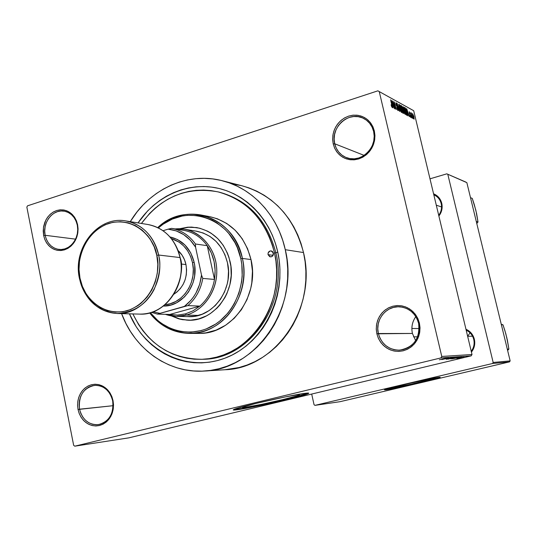 <?xml version="1.0" encoding="UTF-8"?>
<svg xmlns="http://www.w3.org/2000/svg" width="537" height="537" viewBox="0 0 537 537"><rect width="100%" height="100%" fill="white"/><g stroke="black" fill="none" stroke-linecap="round" stroke-linejoin="round"><path stroke-width="0.81" d="M418.612 323.334L416.994 318.743L414.443 314.648L411.087 311.259L407.1 308.741L402.683 307.218L398.058 306.768L393.467 307.406L389.13 309.09L385.271 311.735L382.069 315.212L379.679 319.347L378.229 323.925L377.779 328.731L378.35 333.531L376.86 333.806L376.256 328.745L376.732 323.67L378.263 318.83L380.787 314.467L384.163 310.795L388.244 307.996L392.822 306.211L397.675 305.54L402.555 306.016L407.221 307.62L411.436 310.279L414.987 313.863L417.685 318.186L419.39 323.039L418.612 323.334C420.162 338.599 413.752 347.54 399.374 350.171C388.593 349.802 381.585 344.257 378.35 333.531C374.819 320.032 386.284 305.553 399.682 306.802C409.395 307.99 415.705 313.494 418.612 323.334L419.39 323.039L417.954 318.77L415.745 314.883L412.852 311.52L409.402 308.822L405.509 306.889L401.347 305.788L397.058 305.56L392.822 306.211L388.795 307.714L385.13 310.003L381.961 312.997L379.411 316.575L377.571 320.602L376.511 324.925L376.269 329.382L376.86 333.806L378.263 338.035L380.418 341.894L383.243 345.251L386.647 347.976L390.493 349.949L394.635 351.111L398.917 351.399L403.18 350.809L407.247 349.352L410.966 347.083L414.195 344.089L416.806 340.492L418.685 336.424L419.766 332.041L420.008 327.516L419.39 323.039L420.021 328.167L419.545 333.316L417.974 338.216L415.396 342.613L411.946 346.298L407.805 349.07L403.18 350.809L398.306 351.413L393.433 350.869L388.801 349.204L384.64 346.506L381.156 342.915L378.525 338.612L376.86 333.806L412.416 333.45C411.12 327.302 412.255 321.69 415.826 316.615C412.255 321.69 411.12 327.302 412.416 333.45L378.35 333.531L379.928 338.075L382.425 342.15L385.72 345.546L389.661 348.097L394.044 349.674L398.655 350.184L403.267 349.614L407.65 347.969L411.57 345.345L414.832 341.861L417.269 337.692L418.753 333.054L419.209 328.188L418.612 323.334M112.676 400.81L111.387 396.601L109.326 392.822L106.601 389.667L103.352 387.291L99.734 385.808L95.948 385.291L92.169 385.767L88.598 387.204L85.403 389.526L82.745 392.621L80.745 396.326L79.516 400.461L79.107 404.824L79.543 409.201L78.04 409.489L77.583 404.871L78.013 400.266L79.315 395.897L81.423 391.983L84.228 388.714L87.605 386.264L91.377 384.74L95.364 384.237L99.365 384.781L103.185 386.345L106.621 388.855L109.501 392.191L111.676 396.178L113.038 400.629L112.676 400.81C113.938 413.799 109.125 421.753 98.231 424.666C88.665 424.942 82.436 419.786 79.543 409.201C78.348 395.816 83.436 387.862 94.801 385.331C103.93 385.459 109.89 390.621 112.676 400.81L113.038 400.629L111.897 396.715L110.119 393.131L107.776 390.016L104.957 387.492L101.788 385.647L98.378 384.552L94.861 384.244L91.377 384.74L88.055 386.016L85.027 388.023L82.396 390.668L80.275 393.869L78.731 397.494L77.825 401.401L77.59 405.455L78.04 409.489L79.154 413.362L80.892 416.927L83.195 420.041L85.967 422.585L89.108 424.465L92.498 425.606L96.016 425.962L99.513 425.512L102.862 424.277L105.937 422.297L108.608 419.645L110.776 416.43L112.347 412.772L113.273 408.818L113.508 404.717L113.038 400.629L113.515 405.301L113.079 409.966L111.75 414.383L109.602 418.33L106.742 421.605L103.326 424.035L99.513 425.512L95.505 425.962L91.512 425.358L87.726 423.747L84.329 421.209L81.496 417.867L79.369 413.893L78.04 409.489L113.126 405.69L79.543 409.201L80.798 413.369L82.819 417.128L85.497 420.29L88.712 422.693L92.304 424.223L96.083 424.787L99.875 424.364L103.48 422.961L106.722 420.659L109.427 417.558L111.461 413.826L112.716 409.644L113.126 405.234L112.676 400.81M77.301 225.131L76.053 221.096L74.059 217.532L71.414 214.612L68.266 212.484L64.762 211.249L61.084 210.974L57.419 211.659L53.948 213.276L50.847 215.733L48.263 218.908L46.323 222.647L45.121 226.762L44.719 231.051L45.135 235.293L43.645 235.495L43.208 231.011L43.631 226.486L44.9 222.143L46.947 218.197L49.672 214.84L52.948 212.243L56.613 210.531L60.486 209.806L64.366 210.095L68.071 211.397L71.401 213.645L74.193 216.726L76.301 220.499L77.617 224.755L77.301 225.131C80.194 237.569 69.944 251.121 59.036 249.463C51.767 248.201 47.135 243.483 45.135 235.293C42.215 222.627 52.941 208.873 64.118 211.128C70.978 212.618 75.375 217.284 77.301 225.131L77.617 224.755L76.509 221.009L74.784 217.613L72.515 214.713L69.79 212.41L66.716 210.793L63.406 209.927L59.996 209.839L56.613 210.531L53.391 211.974L50.451 214.109L47.894 216.854L45.826 220.103L43.443 227.607L43.645 235.495L44.725 239.213L46.404 242.59L48.632 245.49L51.324 247.812L54.365 249.463L57.66 250.376L61.064 250.511L64.46 249.866L67.716 248.456L70.696 246.335L73.294 243.59L75.395 240.321L76.932 236.656L77.831 232.736L78.06 228.722L77.617 224.755L78.073 229.292L77.643 233.877L76.348 238.267L74.26 242.247L71.481 245.61L68.159 248.195L64.46 249.866L60.58 250.537L56.7 250.195L53.022 248.846L49.733 246.564L46.988 243.469L44.927 239.717L43.645 235.495L45.135 235.293L75.556 239.146L45.135 235.293L46.35 239.294L48.303 242.845L50.908 245.771L54.022 247.926L57.499 249.202L61.171 249.53L64.849 248.893L68.353 247.309L71.495 244.865L74.126 241.684L76.1 237.911L77.321 233.756L77.731 229.42L77.301 225.131M373.631 131.458L372.074 127.081L369.61 123.235L366.375 120.134L362.522 117.912L358.253 116.69L353.789 116.516L349.345 117.408L345.15 119.301L341.411 122.114L338.31 125.692L336.001 129.86L334.591 134.411L334.148 139.123L334.699 143.768L333.215 143.936L332.631 139.036L333.094 134.062L334.585 129.256L337.028 124.853L340.304 121.073L344.251 118.1L348.681 116.099L353.373 115.153L358.085 115.334L362.596 116.623L366.67 118.966L370.094 122.248L372.698 126.309L374.343 130.934L373.631 131.458C378.014 147.245 360.736 163.805 346.546 157.683C340.384 155.166 336.43 150.521 334.699 143.768C330.181 127.45 348.835 110.575 363.247 118.241C368.597 120.932 372.06 125.336 373.631 131.458L374.343 130.934L372.96 126.86L370.825 123.201L368.04 120.093L364.704 117.67L360.945 116.012L356.917 115.18L352.775 115.213L348.681 116.099L344.781 117.798L341.237 120.248L338.169 123.349L335.699 126.987L333.913 131.021L332.886 135.297L332.645 139.66L333.215 143.936L334.558 147.977L336.639 151.615L339.371 154.723L342.653 157.173L346.372 158.871L350.372 159.757L354.514 159.784L358.635 158.959L362.569 157.294L366.167 154.871L369.295 151.763L371.819 148.098L373.638 144.023L374.692 139.687L374.927 135.27L374.343 130.934L374.947 135.895L374.47 140.942L372.947 145.809L370.456 150.253L367.113 154.045L363.106 156.992L358.635 158.959L353.923 159.838L349.211 159.59L344.734 158.24L340.72 155.858L337.357 152.562L334.813 148.521L333.215 143.936L334.699 143.768L364.167 155.394L334.699 143.768L336.216 148.105L338.619 151.931L341.807 155.045L345.613 157.301L349.849 158.583L354.306 158.811L358.77 157.979L363.005 156.119L366.798 153.327L369.953 149.736L372.316 145.534L373.759 140.929L374.202 136.156L373.631 131.458M245.201 407.348L244.993 406.375L245.201 407.348L242.482 407.496L244.087 406.67L255.464 403.542L242.791 407.174C241.925 407.61 242.724 407.67 245.201 407.348C255.827 406.066 296.458 396.823 299.19 395.057C299.894 394.682 299.237 394.614 297.209 394.849L299.465 394.816L297.391 395.742L282.428 399.703L261.076 404.455L245.201 407.348M233.602 409.617L236.945 409.335C251.262 407.57 304.707 395.4 308.325 393.064L308.419 393.493C304.801 395.816 251.356 407.986 237.039 409.765L236.945 409.335L237.039 409.765L233.333 409.986L235.367 408.912L255.162 403.609L284.872 397.004L305.889 393.225C308.48 392.923 309.325 393.01 308.419 393.493M473.755 339.458C472.62 335.162 470.09 332.067 466.183 330.161C470.09 332.067 472.62 335.162 473.755 339.458C474.688 343.808 473.849 347.734 471.224 351.245C473.849 347.734 474.688 343.808 473.755 339.458L474.359 339.263L473.755 339.458M465.962 329.228C470.298 331.208 473.097 334.551 474.359 339.263L472.003 334.101L470.144 331.967L465.962 329.228M441.756 203.301L441.192 203.61C442.099 207.839 441.273 211.732 438.716 215.29C441.273 211.732 442.099 207.839 441.192 203.61L441.756 203.301L439.467 198.328L437.655 196.307L433.574 193.79C437.803 195.555 440.528 198.724 441.756 203.301C442.743 207.947 441.783 212.189 438.89 216.022L441.32 211.612L441.991 208.873L441.756 203.301M218.015 191.87C247.054 199.945 265.882 220.257 274.488 252.799L272.299 244.704L269.393 236.918L265.802 229.527L261.566 222.593L256.726 216.196L251.343 210.39L245.469 205.241L239.166 200.784L232.501 197.059L225.54 194.112L218.358 191.951L211.021 190.595L203.604 190.058L196.18 190.333L188.823 191.414L181.587 193.28L174.559 195.911L167.792 199.281L161.348 203.348L155.28 208.074L149.655 213.411L141.412 223.459C161.489 196.804 187.024 186.279 218.015 191.87L219.573 192.233C248.55 200.294 267.332 220.553 275.924 253.014L277.716 251.873L275.434 243.429L272.4 235.313L268.654 227.607L264.231 220.385L259.183 213.719L253.565 207.678L247.436 202.308L240.865 197.67L233.91 193.803L226.661 190.736L219.17 188.494L211.524 187.098L203.798 186.54L196.065 186.836L188.4 187.97L180.875 189.923L173.558 192.676L166.51 196.186L159.804 200.429L153.495 205.356L147.641 210.913L138.022 222.909C155.602 196.656 186.433 182.271 215.814 187.775C245.147 193.3 270.386 218.874 277.716 251.873L275.924 253.014C267.204 220.21 248.161 199.892 218.794 192.058M204.476 371.033L225.03 369.731C275.548 368.469 317.421 307.721 303.506 252.558L285.281 249.698C299.586 306.828 256.404 369.765 204.476 371.033C168.645 373.618 134.545 349.171 121.59 313.615L125.967 323.569L130.35 331.309L135.405 338.545L141.077 345.21L147.319 351.225L154.092 356.548L161.315 361.112L168.947 364.871L176.901 367.785L185.111 369.818L193.501 370.946L201.993 371.148L210.504 370.416L218.948 368.744L227.245 366.147L235.307 362.636L243.053 358.246L250.396 353.017L257.27 346.989L263.593 340.223L269.299 332.786L274.326 324.751L278.622 316.192L282.133 307.211L284.825 297.887L286.671 288.329L287.637 278.622L287.731 268.883L286.939 259.21L285.281 249.698L303.506 252.558L301.062 243.623L297.82 235.038L293.813 226.889L289.094 219.25L283.704 212.202L277.71 205.812L271.172 200.14L264.164 195.246L256.76 191.159L249.027 187.923L242.335 185.883M467.633 336.236L470.05 332.839M433.809 194.79C437.621 196.495 440.085 199.435 441.192 203.61M391.191 387.962L410.443 384.331L430.802 379.397L433.218 378.478L430.426 378.833L433.265 378.572C432.641 379.417 398.333 387.284 392.225 387.989L392.131 387.6L392.225 387.989L391.178 387.969L393.856 387.083M385.808 389.5C393.574 388.58 435.614 379.015 439.675 377.236L415.235 383.458L385.808 389.5M439.098 377.296L440.172 377.357C439.32 378.471 394.118 388.835 385.881 389.815L384.438 389.808L387.244 388.842L406.328 384.076L430.023 378.914L440.125 377.229L433.809 379.29L412.638 384.378L391.258 388.895L384.472 389.788C385.083 388.721 432.157 377.954 439.098 377.296M128.712 437.877L471.204 355.856L440.89 357.924L74.777 446.173L128.712 437.877L471.204 355.856L472.003 354.507L441.763 356.454L379.25 91.592L413.705 110.723L472.003 354.507L471.204 355.856L440.89 357.924L74.777 446.173L73.656 445.327L26.85 207.128L27.521 205.825L377.887 90.827L27.521 205.825L26.85 207.128L73.656 445.327L74.777 446.173L128.712 437.877M459.551 358.125L458.289 358.394L459.551 358.125M460.551 357.756L457.537 358.447L460.545 357.729M458.256 358.219L456.994 358.488L458.256 358.219M458.363 358.112L461.867 357.206L458.363 358.112M456.275 358.159L462.008 356.857L456.269 358.132M451.093 358.931L459.007 357.065L451.093 358.931M447.838 359.172L455.819 357.286L447.838 359.172M439.3 359.79L447.724 357.843L439.3 359.79M305.889 393.225L308.775 393.198L305.929 394.433L286.12 399.669L258.042 405.918L237.039 409.765C233.655 410.214 232.561 410.14 233.749 409.543C237.441 407.2 293.806 394.447 305.889 393.225M442.817 359.125L448.764 357.776L442.817 359.125M448.288 358.072L441.83 359.589L448.288 358.072M447.543 358.817L452.684 357.501L447.543 358.817M454.738 357.36L446.2 359.273L454.738 357.36M452.449 358.441L457.383 357.192L452.449 358.441M457.37 357.823L452.228 358.837L457.37 357.823M462.565 357.622L459.115 358.34L462.565 357.622M461.317 357.998L460.061 358.266L461.317 357.998M412.436 110.004L377.887 90.827L379.25 91.592L441.763 356.454L440.89 357.924L441.763 356.454L472.003 354.507L413.705 110.723L377.887 90.827L412.436 110.004M413.121 118.603L412.658 117.435L413.121 118.603M411.691 117.838L411.228 116.67L411.691 117.838M408.019 115.871L407.67 113.743L408.409 114.139L409.342 116.583L406.663 108.655L407.791 115.75L407.67 113.743L408.409 114.139L409.342 116.583L406.663 108.655L408.019 115.871M404.213 112.891L405.281 114.428L405.321 112.387L404.126 108.065L403.099 106.688L403.106 108.897L404.213 112.891L405.321 114.401L405.032 111.018L403.065 106.709L404.213 112.891M400.609 110.958L401.696 112.515L401.743 110.454L400.676 106.447L399.582 104.688L399.494 106.93L400.367 110.3L401.528 112.488L401.884 111.669L401.454 109.071L399.682 104.728L399.776 108.239L400.609 110.958M398.045 110.629L398.407 110.28L398.065 108.226L396.145 104.185L396.46 103.742L397.306 105.205L396.024 102.735L396.219 105.286L397.998 108.682L397.796 109.709L396.689 107.648L397.501 109.964L398.293 110.629L398.219 108.789L396.487 105.48L396.192 103.661L397.36 105.42L396.145 102.775L396.004 104.514L397.998 108.682L397.85 109.743L396.689 107.648L398.045 110.629M393.104 107.897L392.755 105.702L393.547 106.125L394.534 108.662L391.735 100.432L392.862 107.769L392.755 105.702L393.547 106.125L394.534 108.662L391.735 100.432L393.104 107.897M391.648 106.729L392.265 107.494L392.312 106.427L390.574 99.795L392.044 106.118L391.795 106.407L391.272 104.809L391.325 105.769L392.299 107.474L392.05 105.165L390.574 99.795L392.044 106.118L391.936 106.568L391.07 104.789L391.648 106.729M395.017 108.924L393.561 102.775L396.219 109.561L394.4 101.902L395.628 107.917L392.97 101.11L395.017 108.924L393.561 102.775L396.219 109.561L394.4 101.902L395.628 107.917L392.97 101.11L395.017 108.924M399.81 111.481L398.702 104.272L399.474 110.528L397.125 103.399L399.595 111.367L398.702 104.272L399.474 110.528L397.125 103.399L399.81 111.481M403.341 113.374L403.649 112.354L402.388 107.299L401.81 106.071L400.871 105.467L402.663 113.012L403.609 113.394L402.602 108.065L401.548 105.843L400.871 105.467L402.663 113.012L403.341 113.374M406.858 115.254L407.214 114.347L406.334 110.286L405.428 108.091L404.448 107.434L406.234 114.918L407.127 115.267L406.771 111.918L405.428 108.091L404.448 107.434L406.234 114.918L406.858 115.254M410.664 117.368L410.677 115.589L409.348 112.79L410.181 113.596L409.234 111.756L409.402 113.71L410.617 116.099L410.463 116.589L409.738 115.361L410.281 116.891L410.832 117.375L410.758 115.905L409.402 113.072L409.516 112.562L410.181 113.596L409.322 111.79L409.214 113.065L410.409 115.408L410.496 116.61L409.738 115.361L410.664 117.368M412.288 118.153L411.496 113.226L411.188 112.83L411.208 113.649L410.798 112.676L412.08 118.046L411.496 113.226L411.188 112.83L411.208 113.649L410.798 112.676L412.288 118.153M414.02 119.16L413.866 116.422L412.57 113.616L413.497 118.382L414.161 119.167L413.92 116.657L412.55 113.629L412.778 116.086L414.02 119.16M465.908 182.097L446.831 173.834L429.989 178.821L446.831 173.834L466.854 182.64L510.15 360.884L493.167 362.468L447.824 174.404L493.167 362.468L492.55 363.502L314.977 405.354L340.075 401.683L509.559 361.864L492.55 363.502L314.977 405.354L314.058 404.73L311.695 394.057L314.058 404.73L314.977 405.354L340.075 401.683L509.559 361.864L510.15 360.884L509.559 361.864L492.55 363.502L493.167 362.468L510.15 360.884L466.854 182.64L446.831 173.834L465.908 182.097M471.426 352.091L473.916 347.707L474.607 344.949L474.359 339.263C475.373 344.036 474.393 348.312 471.426 352.091M224.943 369.738L239.106 367.516L247.168 365.006L255.008 361.609L262.533 357.373L269.668 352.319L276.347 346.493L282.489 339.961L288.027 332.779L292.907 325.019L297.075 316.756L300.478 308.084L303.09 299.089L304.875 289.852L305.815 280.489L305.895 271.084L305.123 261.741L303.506 252.558C294.148 217.418 273.776 195.193 242.388 185.896L222.446 180.768C252.477 188.185 277.897 215.465 285.281 249.698L282.771 240.448L279.435 231.561L275.32 223.123L270.46 215.223L264.922 207.933L258.76 201.328L252.034 195.468L244.832 190.407L237.213 186.191L229.265 182.862L221.069 180.432L212.706 178.922L204.261 178.344L195.804 178.687L187.433 179.949L179.21 182.103L171.222 185.124L163.537 188.984L156.22 193.629L149.34 199.019L142.956 205.1L137.123 211.813L130.276 221.653C149.662 189.152 187.728 171.518 222.446 180.768M241.059 185.56L232.917 184.09M277.716 251.873L279.227 260.552L279.945 269.379L279.858 278.267L278.972 287.114L277.293 295.84L274.837 304.345L271.641 312.547L267.728 320.354L263.15 327.698L257.948 334.491L252.189 340.68L245.919 346.197L239.22 350.99L232.152 355.011L224.795 358.233L217.223 360.629L209.504 362.18L201.731 362.871L193.964 362.71L186.285 361.696L178.767 359.857L171.484 357.212L164.497 353.789L157.871 349.627L151.662 344.767L145.93 339.27L140.728 333.175L136.089 326.556L129.43 313.83C145.386 352.084 188.057 372.678 225.701 357.89C263.459 343.552 287.604 295.209 277.716 251.873M275.924 253.014C288.53 303.512 249.839 358.991 203.798 359.233L202.999 359.26C249.322 359.589 288.631 303.848 275.924 253.014L274.488 252.799L275.924 253.014M412.416 333.45L415.665 340.659L412.416 333.45M233.649 409.617L245.644 407.905L272.078 402.468L295.202 396.977L308.345 393.05M286.06 396.762L297.209 394.849L286.06 396.762M392.621 104.843L392.064 101.312L393.259 105.185L392.507 105.427L393.259 105.185L392.426 104.903L392.064 101.312L393.259 105.185L392.621 104.843M397.454 109.87L397.85 109.743L397.454 109.87M397.071 106.91L397.447 106.789L397.071 106.91M401.058 111.931L401.884 111.669L401.058 111.931M399.998 108.373L399.729 105.608L400.73 107.172L401.475 111.602L400.951 111.716L401.314 111.602L399.823 108.434L399.656 105.742L400.421 106.393L401.454 111.615L399.998 108.373M400.998 106.017L401.548 105.843L400.998 106.017M402.2 109.682L402.743 109.508L402.2 109.682M401.837 108.716L401.3 106.467L402.414 108.065L402.455 108.998L401.736 109.105L402.247 108.944L401.656 108.776L401.3 106.467L402.414 108.065L402.455 108.998L401.837 108.716M401.763 109.219L402.428 109.004M402.676 112.246L402.045 109.602L403.26 111.407L403.341 112.522L402.582 112.669L403.139 112.495L402.495 112.3L402.045 109.602L402.777 110.105L403.307 111.589L403.341 112.522L402.676 112.246M402.602 112.757L403.267 112.542M404.65 113.844L405.462 113.589L404.65 113.844M403.602 110.327L403.327 107.581L404.314 109.132L405.059 113.522L404.542 113.643L404.905 113.529L403.428 110.387L403.26 107.722L404.012 108.36L405.039 113.535L403.602 110.327M404.562 107.924L405.052 107.769L404.562 107.924M404.663 108.34L405.428 108.091L404.663 108.34M406.241 114.159L404.871 108.427L405.596 108.951L406.556 111.79L406.865 114.381L406.133 114.522L406.623 114.361L406.066 114.213L404.871 108.427L405.744 109.219L406.556 111.79L406.905 114.321L406.241 114.159M407.536 112.911L406.979 109.501L408.127 113.233L407.429 113.455L408.127 113.233L407.348 112.971L406.979 109.501L408.127 113.233L407.536 112.911M409.55 114.099L409.885 113.992L409.55 114.099M412.987 116.193L412.872 114.394L413.92 118.402L413.55 118.496L412.819 116.247L412.758 114.441L413.235 114.978L413.953 118.348L412.987 116.193M443.804 358.904L447.851 357.978L443.804 358.904M451.1 358.293L454.886 357.494L451.1 358.293M454.047 357.951L456.457 357.414L454.034 357.957M450.08 358.844L453.282 358.179L450.08 358.844M454.336 358.065L458.088 357.266L454.336 358.065M453.309 358.609L459.618 357.186L453.309 358.609M457.229 357.944L461.135 357.051L457.229 357.944M461.659 357.696L464.062 357.179L461.659 357.696M272.85 255.337L268.044 254.652L272.85 255.337L273.333 252.826L272.85 255.337M273.414 253.108C273.555 255.505 272.521 256.76 270.312 256.861L268.044 254.652L268.138 252.907L270.084 250.974L271.682 251.034L272.601 251.625L273.487 253.692L272.346 256.27L271.366 256.787L269.769 256.726L268.044 254.652C267.903 252.236 268.95 250.987 271.172 250.9L273.414 253.108M187.071 320.173L179.056 318.783L172.095 315.991L180.002 319.038L188.353 320.227M230.131 261.767C237.193 290.463 214.323 321.75 188.071 320.227L179.465 319.038L171.337 315.877L178.492 318.77L182.466 319.683L190.601 320.186L198.724 318.897L206.51 315.843L210.189 313.682L216.914 308.211L219.895 304.949L224.949 297.525L226.963 293.437L229.883 284.711L231.212 275.541L230.903 266.298L228.963 257.351L227.413 253.102L223.211 245.261L217.707 238.549L211.115 233.219L207.497 231.138L199.798 228.238L191.722 227.097L187.648 227.198L179.566 228.749L188.145 227.164L196.824 227.607C214.028 231.4 225.131 242.784 230.131 261.767M209.739 216.666L217.357 218.787L226.762 223.486L235.146 230.198L242.16 238.676L247.517 248.591L250.994 259.552L242.415 258.438L240.831 258.68C246.517 284.429 234.528 313.299 213.337 325.496C192.192 337.827 165.329 332.041 150.38 312.742L157.724 320.448L161.865 323.643L170.934 328.61L175.78 330.315L180.761 331.49L190.984 332.161L201.194 330.577L206.181 328.946L215.646 324.073L220.036 320.871L227.896 313.105L231.293 308.607L234.28 303.761L238.918 293.202L241.616 281.865L242.2 276.045L241.804 264.392L240.831 258.68L237.381 247.765L234.944 242.677L228.775 233.481L225.11 229.467L216.8 222.788L212.236 220.183L202.543 216.579L197.495 215.599L187.272 215.33L182.191 216.035L172.317 219.083L163.147 224.177L158.388 227.903C185.789 201.845 233.259 218.418 240.831 258.68L242.415 258.438C234.635 217.029 185.56 200.368 157.757 227.587C170.484 216.518 184.809 212.303 200.731 214.934C222.231 220.076 236.126 234.582 242.415 258.438L250.994 259.552C244.778 236.052 231.044 221.754 209.799 216.673L200.731 214.934M196.542 231.199C212.518 234.642 222.821 245.154 227.466 262.747C233.991 289.282 212.759 318.193 188.467 316.642M274.488 252.799C287.12 303.432 248.336 359.065 202.201 359.3C170.712 358.991 147.601 343.868 132.867 313.923L138.553 324.516L143.01 330.873L148.017 336.719L153.528 341.995L159.496 346.654L165.859 350.641L172.572 353.923L179.573 356.454L186.789 358.213L194.159 359.179L201.617 359.327L209.081 358.649L216.485 357.159L223.748 354.85L230.803 351.748L237.582 347.882L244.006 343.277L250.014 337.981L255.538 332.047L260.519 325.523L264.909 318.481L268.661 310.99L271.722 303.123L274.071 294.967L275.682 286.597L276.535 278.112L276.615 269.587L275.931 261.123L274.488 252.799M189.541 333.403C173.411 333.014 160.127 326.187 149.702 312.93C164.765 332.947 192.273 339.236 214.035 326.764C235.844 314.44 248.262 284.845 242.415 258.438C251.403 294.847 222.774 334.645 189.541 333.403L198.777 333.396C231.622 334.611 259.881 295.417 250.994 259.552L252.444 271.125L251.793 282.845L250.692 288.611L246.98 299.659L241.402 309.701L234.186 318.334L225.634 325.227L216.096 330.121L205.953 332.839L200.778 333.349M196.334 227.54L188.198 227.292L180.331 228.775L188.668 227.258L197.092 227.654M195.817 231.091L203.127 232.971L209.947 236.428L216.022 241.348L221.09 247.544L224.956 254.766L227.466 262.747L228.5 271.172L228.03 279.69L227.232 283.885L224.547 291.927L220.506 299.243L215.29 305.546L209.094 310.594L202.174 314.199L194.803 316.219L187.272 316.588M507.304 349.157L508.888 349.07L507.619 350.46L508.888 349.07L507.304 349.157M507.143 339.699L505.861 333.853L502.988 324.818L501.249 324.247L502.988 324.818L501.383 324.778L502.988 324.818L504.981 330.859L507.351 340.008L508.888 349.07L506.653 336.914M472.547 336.222L467.646 336.276L472.547 336.222M417.638 336.813L413.53 336.86L417.638 336.813M436.299 205.188L441.568 206.973L436.299 205.188M185.487 313.863L177.626 315.078L169.773 314.447L177.626 315.078L185.487 313.863L193.005 310.836L199.851 306.117L169.773 314.447L157.381 314.098L187.916 305.6L199.851 306.117L193.005 310.836L185.487 313.863L186.305 315.071L185.487 313.863M165.322 314.32C172.189 316.723 179.183 316.971 186.305 315.071L176.089 316.327L165.322 314.32M198.522 315.414L186.305 315.071L198.522 315.414M207.248 245.684L214.485 279.448L215.136 270.48L214.095 261.6L211.424 253.209L207.248 245.684C213.941 255.659 216.351 266.916 214.485 279.448C212.518 290.336 207.638 299.223 199.851 306.117L169.773 314.447L157.381 314.098L151.568 312.38L157.381 314.098L184.413 306.385L190.883 300.351L193.649 296.766L196.052 292.866L199.663 284.301L201.523 275.085L195.575 247.168L195.455 243.999L207.248 245.684L214.485 279.448L202.791 278.414L201.523 275.085L195.575 247.168L190.259 240.113L183.688 234.602L176.19 230.89L168.135 229.151L163.06 230.702L168.135 229.151C179.714 230.44 188.856 236.448 195.575 247.168L195.455 243.999L207.248 245.684C201.147 237.226 193.313 232.112 183.761 230.339C193.313 232.112 201.147 237.226 207.248 245.684M175.069 228.93L184.319 229.192C202.066 232.011 216.344 249.88 216.787 270.359C217.351 290.832 203.939 310.319 186.305 315.071C205.584 309.936 219.438 287.147 216.371 265.103C213.538 243.019 194.575 226.701 175.069 228.93M183.761 230.339L171.612 228.366L168.135 229.151L171.612 228.366C181.311 230.165 189.259 235.374 195.455 243.999C189.259 235.374 181.311 230.165 171.612 228.366L183.761 230.339M153.126 311.836L159.65 313.279L153.126 311.836M199.851 306.117C207.638 299.223 212.518 290.336 214.485 279.448L202.791 278.414C200.791 289.51 195.83 298.579 187.916 305.6L199.851 306.117M187.916 305.6C195.83 298.579 200.791 289.51 202.791 278.414L201.523 275.085C199.905 288.335 194.199 298.773 184.413 306.385L187.916 305.6M79.61 278.542C81.429 290.403 92.666 312.131 117.113 313.494C133.988 312.474 146.333 304.452 154.146 289.43C159.744 275.494 161.228 264.029 158.596 255.028L156.784 255.297C161.006 268.299 155.086 301.572 126.893 310.829C98.325 317.454 81.335 291.571 79.993 278.159L79.449 278.508L79.993 278.159L82.409 286.396L86.182 293.907L88.531 297.303L94.069 303.21L100.547 307.761L107.722 310.762L115.321 312.091L123.06 311.688L130.645 309.547L137.767 305.741L141.07 303.257L146.984 297.236L151.79 290.02L155.28 281.878L157.328 273.145L157.831 264.164L156.784 255.297L154.226 246.892L150.259 239.287L147.803 235.884L142.057 230.017L135.405 225.607L128.108 222.808L120.463 221.714L112.757 222.352L105.292 224.694L98.338 228.628L92.156 234.004L89.431 237.166L84.826 244.295L81.483 252.262L79.523 260.774L79.02 269.514L79.993 278.159C76.12 265.446 81.416 233.327 108.977 223.318C137.197 215.713 155.354 241.395 156.784 255.297L158.596 255.028C165.456 283.818 142.815 315.219 117.113 313.494C97.539 311.5 85.034 299.854 79.61 278.542M180.076 257.753L180.036 257.565C186.413 271.346 173.981 314.447 139.647 314.111C164.711 315.783 186.742 285.416 180.036 257.565L158.596 255.028L180.036 257.565C175.263 239.093 164.617 228.084 148.105 224.547C168.766 228.359 178.049 246.611 180.036 257.565L180.17 257.686C186.789 285.362 165 315.682 139.647 314.111L117.113 313.494C97.325 311.4 84.765 299.706 79.429 278.408C72.448 248.255 97.976 215.559 125.859 220.935C142.788 224.567 153.703 235.931 158.596 255.028C156.562 243.704 147.037 224.849 125.859 220.935L148.105 224.547C164.745 228.171 175.431 239.187 180.15 257.592M194.172 262.385L192.501 262.64C197.16 282.14 182.922 303.767 165.121 304.674L170.122 303.767L175.673 301.539L180.768 298.136L185.198 293.672L188.789 288.329L191.4 282.301L192.924 275.843L193.293 269.198L192.501 262.64L194.172 262.385L194.73 265.755L194.609 276.072L193.031 282.764L188.581 291.88L184.399 296.988L176.72 302.7L170.967 305.003L163.456 306.036C182.768 306.781 199.287 283.57 194.172 262.385C190.575 248.416 182.513 239.932 169.981 236.938L177.512 239.529L185.037 245.08L190.763 252.92L194.172 262.385M185.963 264.546L181.083 264.016L185.963 264.546C184.708 258.881 182.09 254.223 178.103 250.578L182.171 255.33L184.473 259.713L185.963 264.546C187.89 277.367 183.896 287.235 173.988 294.155L176.861 292.108L180.298 288.637L183.083 284.482L185.111 279.811L186.285 274.796L186.574 269.641L185.963 264.546M171.357 238.589L179.009 242.086L183.694 245.939L187.601 250.772L190.581 256.411L192.501 262.64C189.386 250.148 182.338 242.127 171.357 238.589M476.279 221.439L478.004 222.009L476.782 223.499L478.004 222.009L476.279 221.439M475.91 210.464L472.258 198.381L470.513 197.69L472.258 198.381L474.258 204.476L476.581 213.451L478.004 222.009L476.386 213.176M299.109 394.715L299.19 395.057M391.976 106.581L391.634 106.695M397.951 109.776L397.481 109.924M396.192 103.661L395.856 103.775M399.729 105.608L399.333 105.735M401.387 111.629L400.971 111.763M403.327 107.581L402.938 107.709M404.979 113.549L404.562 113.683M406.771 114.415L406.16 114.609M410.557 116.63L410.208 116.737M203.798 359.233L202.201 359.3M419.216 328.557L411.872 328.483M188.507 316.642L176.089 316.327M196.569 231.205L184.319 229.192"/></g></svg>
